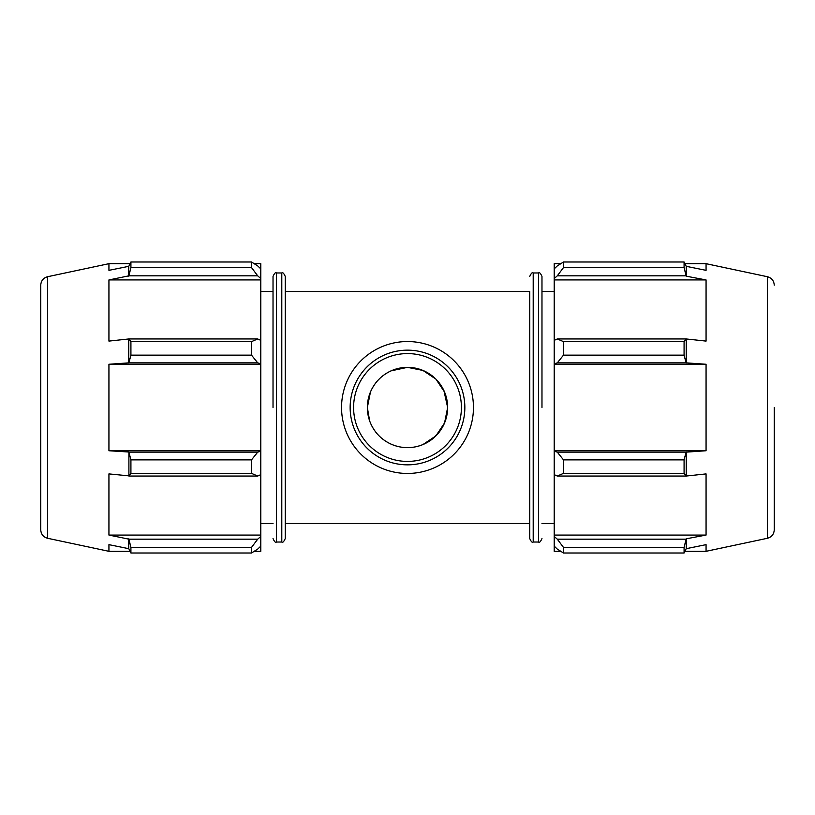 <?xml version="1.0" encoding="UTF-8"?>
<svg xmlns="http://www.w3.org/2000/svg" width="815" height="815" viewBox="0 0 815 815"><rect width="100%" height="100%" fill="white"/><g stroke="black" fill="none" stroke-linecap="round" stroke-linejoin="round"><path stroke-width="1.22" d="M444.562 392.076L435.893 379.107L422.924 370.438L407.5 367.351L391.108 370.856M379.637 378.598L378.16 380.096M371.09 390.599L370.468 392.005M392.076 370.438C382.001 374.778 374.788 382.001 370.438 392.076L367.351 407.5A40.149 40.149 0 0 0 427.569 442.27A40.149 40.149 0 0 0 427.569 372.73A40.149 40.149 0 0 0 367.351 407.5L369.613 420.785M374.594 430.473C378.904 436.687 384.7 441.373 391.995 444.532C402.335 448.688 412.665 448.688 423.005 444.532L424.157 444.022M433.621 437.991L440.884 429.78M370.438 422.924C374.788 432.999 382.001 440.222 392.076 444.562C402.355 448.688 412.645 448.688 422.924 444.562L435.893 435.893L444.562 422.924L447.649 407.5L443.89 390.538M436.769 380.014L435.342 378.578M254.219 263.683L260.8 263.683L260.8 268.869L257.703 265.914L251.519 262.002L251.519 267.585L257.703 275.827L260.8 278.567L260.8 268.869M260.8 278.567L260.8 340.385L257.703 338.948L251.519 341.638L251.519 355.136L257.703 362.858L260.8 363.785L260.8 340.385M260.8 363.785L260.8 451.215L257.703 452.142L251.519 459.864L251.519 473.362L257.703 476.052L260.8 474.615L260.8 451.215M260.8 474.615L260.8 536.433L257.703 539.173L251.519 547.415L251.519 552.998L257.703 549.086L260.8 546.132L260.8 536.433M260.8 546.132L260.8 551.317L254.219 551.317M260.8 279.932L108.935 279.932L128.902 275.827L257.703 275.827M251.519 267.585L130.92 267.585L128.902 275.827M260.8 364.254L108.935 364.254L128.902 362.858L257.703 362.858M251.519 355.136L130.92 355.136L128.902 362.858M251.519 473.362L130.92 473.362L128.902 476.052L257.703 476.052M257.703 452.142L128.902 452.142L130.92 459.864L251.519 459.864M130.92 459.864L130.92 473.362M251.519 262.002L130.92 262.002L128.77 266.322L108.935 270.346L108.935 263.683L47.576 276.723L47.576 538.277L108.935 551.317L108.935 544.654L128.77 548.678L130.92 552.998L251.519 552.998M257.703 338.948L128.902 338.948L130.92 341.638L251.519 341.638M130.92 341.638L130.92 355.136M128.902 338.948L108.935 341.098L108.935 279.932M130.92 262.002L130.92 267.585M257.703 539.173L128.902 539.173L130.92 547.415L251.519 547.415M130.92 547.415L130.92 552.998M128.902 452.142L128.902 476.052M273.025 407.5L273.025 276.417L273.025 291.526L260.8 291.526M285.25 407.5L285.25 276.417C283.824 273.249 282.673 272.108 281.796 272.964L281.796 542.036C282.673 542.892 283.824 541.751 285.25 538.583L285.25 407.5M260.8 535.068L108.935 535.068L108.935 473.902L128.77 475.848M128.902 539.173L108.935 535.068M128.77 452.009L108.935 450.746L108.935 364.254M128.77 339.152L128.77 362.991M128.77 266.322L128.77 276.193M128.77 538.807L128.77 548.678M260.8 450.746L108.935 450.746M47.576 538.277C43.327 537.065 41.045 534.253 40.75 529.842L40.75 285.158C41.045 280.747 43.327 277.935 47.576 276.723M40.75 321.283L40.75 493.717M557.297 275.827L563.481 267.585L563.481 262.002L557.297 265.914L554.2 268.869L554.2 278.567L557.297 275.827L686.098 275.827L684.08 267.585L563.481 267.585M563.481 262.002L684.08 262.002L686.23 266.322L686.23 276.193L706.065 279.932L706.065 341.098L686.098 338.948L557.297 338.948L554.2 340.385L554.2 363.785L557.297 362.858L563.481 355.136L563.481 341.638L557.297 338.948M684.08 262.002L684.08 267.585M563.481 341.638L684.08 341.638L686.098 338.948M684.08 341.638L684.08 355.136L563.481 355.136M557.297 362.858L686.098 362.858L684.08 355.136M557.297 476.052L563.481 473.362L563.481 459.864L557.297 452.142L554.2 451.215L554.2 474.615L557.297 476.052L686.098 476.052L684.08 473.362L563.481 473.362M560.781 551.317L554.2 551.317L554.2 546.132L557.297 549.086L563.481 552.998L563.481 547.415L557.297 539.173L554.2 536.433L554.2 546.132M554.2 536.433L554.2 474.615M554.2 451.215L554.2 363.785M554.2 340.385L554.2 278.567M554.2 268.869L554.2 263.683L560.781 263.683M554.2 450.746L706.065 450.746L686.098 452.142L557.297 452.142M563.481 459.864L684.08 459.864L686.098 452.142M563.481 547.415L684.08 547.415L686.098 539.173L557.297 539.173M684.08 547.415L684.08 552.998L563.481 552.998M554.2 535.068L706.065 535.068L686.23 538.807L686.23 548.678L684.08 552.998M684.08 459.864L684.08 473.362M686.098 476.052L706.065 473.902L706.065 535.068M686.23 452.009L686.23 475.848M541.975 407.5L541.975 276.417L541.975 291.526L554.2 291.526M285.25 291.526L529.75 291.526L529.75 538.583L529.75 523.475L285.25 523.475M554.2 279.932L706.065 279.932M684.957 263.683L706.065 263.683L706.065 270.346L686.23 266.322M686.23 548.678L706.065 544.654L706.065 551.317L684.957 551.317M554.2 364.254L706.065 364.254L706.065 450.746M686.098 362.858L706.065 364.254M686.23 339.152L686.23 362.991M774.25 407.5L774.25 529.842L774.25 407.5M350.144 407.5A57.356 57.356 0 0 0 436.178 457.164A57.356 57.356 0 0 0 436.178 357.836A57.356 57.356 0 0 0 350.144 407.5M353.588 407.5A53.912 53.912 0 0 1 434.456 360.811A53.912 53.912 0 0 1 434.456 454.189A53.912 53.912 0 0 1 353.588 407.5M341.546 407.5A65.954 65.954 0 0 0 440.477 464.621A65.954 65.954 0 0 0 440.477 350.379A65.954 65.954 0 0 0 341.546 407.5M273.025 538.583C274.451 541.751 275.602 542.892 276.479 542.036L276.479 272.964C275.602 272.108 274.451 273.249 273.025 276.417M538.521 542.036L533.204 542.036L533.204 272.964L538.521 272.964L538.521 542.036C539.398 542.892 540.549 541.751 541.975 538.583M774.25 285.158C773.955 280.747 771.673 277.935 767.424 276.723L767.424 538.277C771.673 537.065 773.955 534.253 774.25 529.842M276.479 542.036L281.796 542.036M276.479 272.964L281.796 272.964M108.935 263.683L130.043 263.683M108.935 551.317L130.043 551.317M260.8 523.475L273.025 523.475M538.521 272.964C539.398 272.108 540.549 273.249 541.975 276.417M533.204 272.964C532.327 272.108 531.176 273.249 529.75 276.417M533.204 542.036C532.327 542.892 531.176 541.751 529.75 538.583M767.424 276.723L706.065 263.683M767.424 538.277L706.065 551.317M541.975 523.475L554.2 523.475"/></g></svg>
